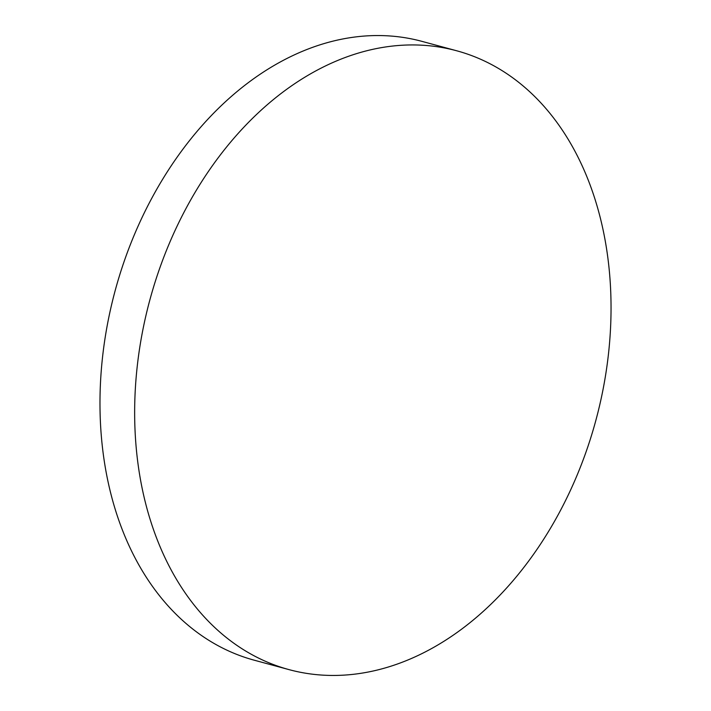 <?xml version="1.0" encoding="UTF-8"?>
<svg xmlns="http://www.w3.org/2000/svg" width="711" height="711" viewBox="0 0 711 711"><rect width="100%" height="100%" fill="white"/><g stroke="black" fill="none" stroke-linecap="round" stroke-linejoin="round"><path stroke-width="1.07" d="M456.675 50.774L422.005 41.38A320.581 230.995 105.2 0 0 250.512 81.01A320.581 230.995 105.2 0 0 99.984 405.839A320.581 230.995 105.2 0 0 254.342 660.226L289.013 669.62A320.581 230.995 105.2 0 0 460.506 629.99A320.581 230.995 105.2 0 0 594.325 197.098A320.581 230.995 105.2 0 0 456.675 50.774A320.581 230.995 105.2 0 0 285.182 90.404A320.581 230.995 105.2 0 0 151.372 523.296A320.581 230.995 105.2 0 0 289.013 669.62"/></g></svg>
